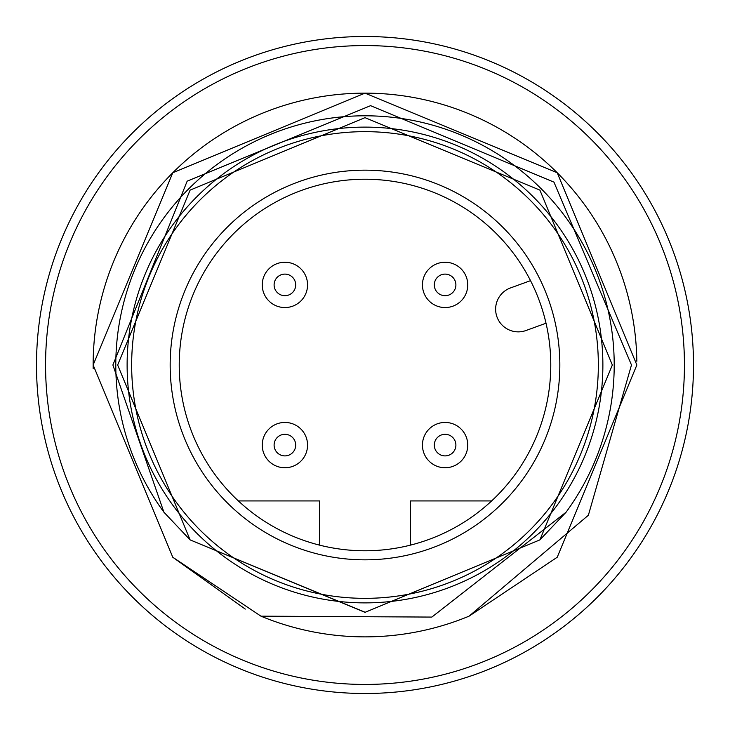 <?xml version="1.0" encoding="UTF-8"?>
<svg xmlns="http://www.w3.org/2000/svg" width="730" height="730" viewBox="0 0 730 730"><rect width="100%" height="100%" fill="white"/><g stroke="black" fill="none" stroke-linecap="round" stroke-linejoin="round"><path stroke-width="1.09" d="M170.163 365A194.837 194.837 0 0 1 365 170.163A194.837 194.837 0 0 1 559.837 365A194.837 194.837 0 0 1 365 559.837A194.837 194.837 0 0 1 170.163 365M550.776 365A185.776 185.776 0 0 0 365 179.224A185.776 185.776 0 0 0 179.224 365A185.776 185.776 0 0 0 365 550.776A185.776 185.776 0 0 0 550.776 365M602.88 365A237.88 237.88 0 0 1 365 602.88A237.88 237.88 0 0 1 127.12 365A237.88 237.88 0 0 1 365 127.12A237.88 237.88 0 0 1 602.88 365A237.88 237.88 0 0 0 365 127.12A237.88 237.88 0 0 0 127.12 365M238.372 500.935L319.685 500.935L319.685 545.164M410.315 545.164L410.315 500.935L491.628 500.935M546.013 323.226L526.029 330.498A22.657 22.657 0 0 1 496.993 316.957A22.657 22.657 0 0 1 510.535 287.921L530.518 280.649M45.561 365A319.439 319.439 0 0 0 365 684.439A319.439 319.439 0 0 0 684.439 365A319.439 319.439 0 0 0 365 45.561A319.439 319.439 0 0 0 45.561 365M693.5 365A328.5 328.5 0 0 1 365 693.5A328.5 328.5 0 0 1 36.5 365A328.5 328.5 0 0 1 365 36.5A328.5 328.5 0 0 1 693.5 365M163.903 512.186L190.11 539.89L365.009 612.342L539.89 539.89L566.097 512.186A249.204 249.204 0 0 0 365 115.796A249.204 249.204 0 0 0 163.903 512.186L112.885 365L187.172 181.159L370.584 105.667L553.961 182.135L631.477 365L588.371 515.252L469.052 616.166A271.861 271.861 0 0 1 260.948 616.166L172.764 557.236L93.139 365A271.861 271.861 0 0 0 93.166 368.714M636.861 365L557.236 557.236L469.052 616.166L557.236 557.236L636.861 365L557.236 557.236L469.052 616.166L557.236 557.236L636.861 365L557.236 172.764L365 93.139L172.764 172.764L93.139 365L172.764 172.764L365 93.139L557.236 172.764L636.861 365L557.236 172.764L365 93.139L172.764 172.764L93.139 365L172.764 172.764L365 93.139L557.236 172.764L636.861 365L557.236 172.764L365 93.139L172.764 172.764L93.139 365L172.764 557.236L245.28 609.085L172.764 557.236L93.139 365L172.764 557.236L260.948 616.166L172.764 557.236L93.139 365A271.861 271.861 0 0 1 363.138 93.148A271.861 271.861 0 0 1 636.834 361.286M566.097 512.186L431.85 617.078L260.948 616.166L172.764 557.236L93.139 365M365.356 612.333L190.11 539.89L117.658 365L190.11 190.11L365 117.658L539.89 190.11L612.342 365L539.89 539.89L365 612.342L190.11 539.89L117.658 365L190.11 190.11L365 117.658L539.89 190.11L612.342 365L539.89 539.89L365 612.342L190.11 539.89L117.658 365L190.11 190.11L365 117.658L539.89 190.11L612.342 365L539.89 539.89L365 612.342L190.11 539.89L117.658 365L190.11 190.11L365 117.658L539.89 190.11L612.342 365L539.89 539.89L365 612.342L190.11 539.89L117.658 365L190.11 190.11L365 117.658L539.89 190.11L612.342 365L539.89 539.89L365 612.342L190.11 539.89L117.658 365M307.558 445.099A22.657 22.657 0 0 1 284.901 467.757A22.657 22.657 0 0 1 262.243 445.099A22.657 22.657 0 0 1 284.901 422.442A22.657 22.657 0 0 1 307.558 445.099M284.901 455.894A10.795 10.795 0 0 1 274.106 445.099A10.795 10.795 0 0 1 284.901 434.304A10.795 10.795 0 0 1 295.696 445.099A10.795 10.795 0 0 1 284.901 455.894M262.243 284.901A22.657 22.657 0 0 1 284.901 262.243A22.657 22.657 0 0 1 307.558 284.901A22.657 22.657 0 0 1 284.901 307.558A22.657 22.657 0 0 1 262.243 284.901M284.901 274.106A10.795 10.795 0 0 1 295.696 284.901A10.795 10.795 0 0 1 284.901 295.696A10.795 10.795 0 0 1 274.106 284.901A10.795 10.795 0 0 1 284.901 274.106M467.757 445.099A22.657 22.657 0 0 1 445.099 467.757A22.657 22.657 0 0 1 422.442 445.099A22.657 22.657 0 0 1 445.099 422.442A22.657 22.657 0 0 1 467.757 445.099M445.099 455.894A10.795 10.795 0 0 1 434.304 445.099A10.795 10.795 0 0 1 445.099 434.304A10.795 10.795 0 0 1 455.894 445.099A10.795 10.795 0 0 1 445.099 455.894M422.442 284.901A22.657 22.657 0 0 1 445.099 262.243A22.657 22.657 0 0 1 467.757 284.901A22.657 22.657 0 0 1 445.099 307.558A22.657 22.657 0 0 1 422.442 284.901M445.099 274.106A10.795 10.795 0 0 1 455.894 284.901A10.795 10.795 0 0 1 445.099 295.696A10.795 10.795 0 0 1 434.304 284.901A10.795 10.795 0 0 1 445.099 274.106M131.655 365A233.344 233.344 0 0 0 365 598.345A233.344 233.344 0 0 0 598.345 365A233.344 233.344 0 0 0 365 131.655A233.344 233.344 0 0 0 131.655 365"/></g></svg>
